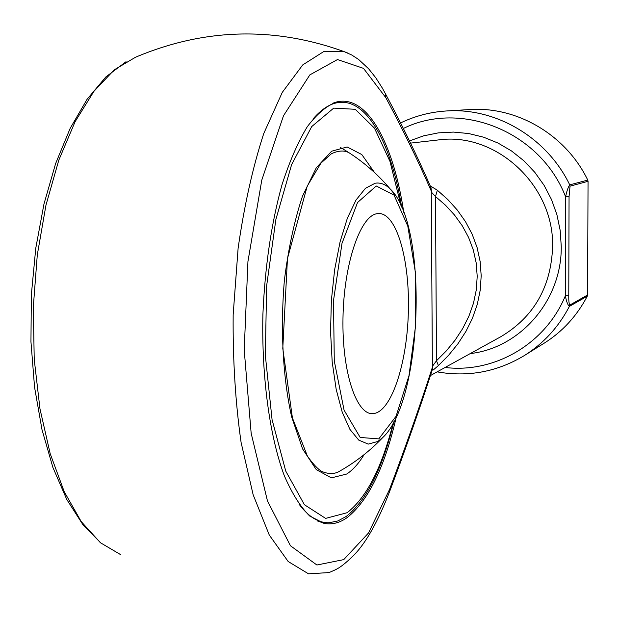 <?xml version="1.0" encoding="UTF-8"?>
<svg xmlns="http://www.w3.org/2000/svg" width="619" height="619" viewBox="0 0 619 619"><rect width="100%" height="100%" fill="white"/><g stroke="black" fill="none" stroke-linecap="round" stroke-linejoin="round"><path stroke-width="0.93" d="M376.522 213.779L378.72 213.501C396.841 213.215 410.002 260.669 408.339 312.595C406.954 364.514 390.976 412.842 372.847 413.639C356.374 415.024 341.928 371.849 342.98 318.104C343.831 264.383 359.941 216.789 376.522 213.779M401.011 205.663L389.993 161.443L374.456 128.125L355.252 109.3L333.718 108.116L311.736 126.555L291.611 164.615L275.85 219.583L266.642 285.8L265.334 355.36L272.066 419.636L285.746 471.09L304.386 504.702L325.617 518.389L347.151 512.71C366.502 497.637 381.83 467.778 393.142 423.133M313.291 118.647C322.561 108.046 331.823 102.592 341.092 102.29L341.688 102.274C369.001 101.88 391.626 146.347 401.669 207.133M393.901 421.701C382.38 468.893 366.479 500.477 346.214 516.455L337.85 520.95L329.347 522.707C318.77 523.163 308.626 516.942 298.923 504.028M341.688 102.274L333.471 102.955M317.965 521.337L324.89 522.482M396.377 416.649C384.817 466.974 368.429 500.609 347.205 517.561C339.622 522.954 331.9 524.889 324.039 523.357L309.755 516.06C300.494 506.992 291.99 493.49 284.245 475.554C269.66 436.294 261.52 377.126 262.897 314.467C264.971 266.557 271.323 223.374 281.947 184.919C289.499 161.536 297.925 142.169 307.225 126.818C316.804 114.043 326.53 105.779 336.403 102.027C367.299 94.011 393.491 143.577 403.766 212.325M430.22 185.793L431.404 191.317C417.98 160.545 402.791 129.34 385.846 97.701L363.492 68.361L337.463 59.563L309.84 74.884L283.487 115.761L261.775 180.121L247.933 261.574L244.211 349.921L251.159 433.261L267.462 500.926L290.458 545.765L316.905 565.008L343.746 559.615L368.529 532.967L389.513 489.528C405.352 447.568 419.69 406.698 432.519 366.92L432.348 369.605C419.535 409.314 405.252 450.075 389.49 491.896L389.328 492.353M430.259 185.886L437.347 190.234L435.497 196.532L436.496 360.738L446.253 350.965L455.058 340.218L462.687 328.573L468.9 316.177L473.489 303.202L476.297 289.854L477.21 276.36L476.204 262.974L473.295 249.937L468.591 237.456L462.246 225.749L454.454 214.955L445.456 205.198L435.497 196.532L431.273 191.983L432.387 366.378L436.496 360.738L438.391 365.597L433.308 369.938M437.347 190.234L447.816 199.542L457.279 210.027L465.465 221.602L472.142 234.152L477.087 247.515L480.135 261.473L481.195 275.78L480.228 290.187L477.272 304.432L472.444 318.259L465.914 331.451L457.898 343.824L448.636 355.236L438.391 365.597M570.029 186.164L569.735 184.872C546.871 137.395 495.602 107.412 446.338 110.971L469.504 109.563C516.819 106.151 565.913 134.772 587.764 180.083L588.05 181.313L570.029 186.164L569.054 196.656L565.604 196.811C566.787 191.031 568.165 187.054 569.735 184.872L587.764 180.083M569.054 196.656L568.776 295.58C568.652 300.122 568.954 303.31 569.681 305.144L587.578 294.969L587.284 296.176C576.908 315.953 562.524 331.629 544.147 343.212L524.455 355.492C543.598 343.437 558.57 327.072 569.379 306.397C567.832 305.167 566.486 301.646 565.34 295.836L565.604 196.811C540.503 131.599 461.101 99.868 403.294 128.504M587.578 294.969L588.05 181.313M431.489 191.503L430.979 187.596C417.523 156.708 402.358 125.464 385.49 93.864L385.01 92.943M568.776 295.58L565.34 295.836C545.401 344.172 494.295 373.497 445.076 367.477M376.236 185.994L357.527 202.529L341.998 243.375L333.494 300.61L334.283 360.97L344.063 410.118L360.188 437.463L378.782 438.886L396.044 416.308L408.989 375.648L415.728 324.72L415.334 272.027L407.797 226.113L394.079 195.14L376.236 185.994M339.769 471.105C355.817 461.975 370.208 450.725 382.944 437.354L377.799 441.486L368.228 444.109L358.765 440.117L349.928 429.393L342.237 412.239L336.187 389.382L332.194 362.014L330.554 331.699L331.382 300.269L334.639 269.667L340.102 241.75L347.391 218.128L356.018 200.038L365.465 188.284L375.176 183.224C380.468 182.373 385.49 184.3 390.233 189.012L395.495 195.573M364.096 454.648C358.641 463.592 352.83 470.061 346.671 474.046L331.358 477.876L316.263 469.589L302.614 448.953L291.665 416.897C282.906 378.085 280.214 328.828 284.4 280.175C288.384 248.529 294.412 220.534 302.482 196.2L316.294 167.78L331.622 151.206L347.166 146.982L361.79 154.549L374.58 172.6M339.738 471.129L341.038 470.355M389.513 489.528L389.49 491.896C378.101 521.19 366.417 542.097 354.432 554.609C339.707 569.14 336.156 569.341 329.045 572.575L308.502 573.821L288.168 561.503L269.273 535.025L253.156 494.79L241.101 442.484C235.413 402.497 232.767 359.941 233.162 314.808L238.106 248.343C244.242 205.477 252.792 167.207 263.756 133.518L282.272 92.393L302.745 64.894L323.83 51.509L344.334 51.702C273.985 26.315 204.355 28.172 135.46 57.265L114.322 69.785L93.895 91.372L75.077 121.757L58.805 160.143L45.961 205.16L37.287 254.927L33.294 307.156L34.223 359.314L39.98 408.911L50.185 453.657L64.214 491.679L81.259 521.639L100.44 542.747L120.852 554.771M385.846 97.701L385.49 93.864L382.387 88.169L375.779 77.777L368.607 68.755L358.61 59.47L351.731 54.99L344.334 51.702L347.971 53.133M430.476 375.54L500.91 336.659C533.764 317.052 551.003 287.139 552.612 246.911C554.291 185.213 495.587 131.53 438.074 139.971L410.544 143.121M409.476 140.939L423.589 135.847L438.36 132.868L453.487 132.087L468.668 133.534L483.609 137.201L497.986 143.043L511.495 150.951L523.852 160.762L534.793 172.299L544.078 185.313L551.506 199.542L556.907 214.685L560.187 230.415L561.255 246.401C561.913 300.408 520.285 347.955 470.262 353.581M587.284 296.176L569.379 306.397L569.681 305.144M370.804 413.523L372.847 413.639M382.944 437.354C423.195 399.851 428.348 224.349 390.233 189.012C375.996 172.206 359.322 158.325 340.218 147.368M340.117 470.912C335.057 474.185 328.999 474.386 321.934 471.516C317.965 469.295 313.121 464.157 307.411 456.11L292.416 417.918L282.782 348.358L287.464 258.564L307.21 186.172L320.959 163.099L331.382 153.767C338.601 150.402 344.628 150.138 349.449 152.994M126.044 61.707L105.818 76.973L87.07 99.303L70.171 128.357L55.625 163.571L43.98 203.984L35.763 248.25L31.352 294.768L30.95 341.711L34.563 387.246L41.999 429.648L52.894 467.43L66.759 499.456L83.101 524.982L101.493 543.614M437.138 371.864C468.103 377.335 497.212 371.88 524.455 355.492M446.338 110.971C430.19 112.008 414.908 116.016 400.501 122.98M320.356 521.949L324.039 523.357M334.283 102.661L336.403 102.027"/></g></svg>
